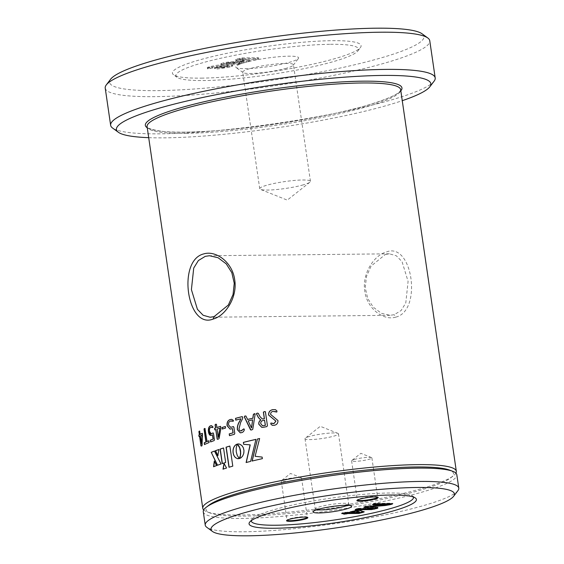 <?xml version="1.0" encoding="UTF-8"?>
<svg xmlns="http://www.w3.org/2000/svg" width="564" height="564" viewBox="0 0 564 564"><rect width="100%" height="100%" fill="white"/><g stroke="black" fill="none" stroke-linecap="round" stroke-linejoin="round"><path stroke-width="0.42" stroke-dasharray="2.82 2.11" d="M385.416 254.413L389.371 253.814L396.351 255.781L402.069 261.703L408.089 281.415L405.784 302.967L401.131 310.496L394.208 314.712L390.027 315.311L381.412 313.309L373.234 307.154L367.679 298.377L365.253 287.809L366.431 276.572L371.126 266.046L385.416 254.413M395.872 317.102C422.521 310.63 412.425 241.477 386.375 251.988C373.988 255.182 361.891 273.801 364.795 291.214C366.995 308.755 383.633 321.05 395.872 317.102L394.208 314.712M413.447 497.032A81.999 11.061 171.7 0 0 412.531 495.911A81.999 11.061 171.7 0 0 388.638 493.021A81.999 11.061 171.7 0 0 305.004 502.524A81.999 11.061 171.7 0 0 251.77 519.359A81.999 11.061 171.7 0 0 251.213 520.699M347.403 505.316A16.913 2.284 171.7 0 0 348.735 504.174A16.913 2.284 171.7 0 0 348.538 503.885A16.913 2.284 171.7 0 0 337.025 503.694A16.913 2.284 171.7 0 0 319.943 506.74A16.913 2.284 171.7 0 0 315.382 508.728A16.913 2.284 171.7 0 0 315.269 509.052A16.913 2.284 171.7 0 0 316.876 509.764M309.678 436.395A16.913 2.284 171.7 0 0 305.364 438.136A16.913 2.284 171.7 0 0 305.004 438.707A16.913 2.284 171.7 0 0 315.636 439.286A16.913 2.284 171.7 0 0 333.803 436.134A16.913 2.284 171.7 0 0 338.478 433.822A16.913 2.284 171.7 0 0 337.963 433.378A16.913 2.284 171.7 0 0 326.027 433.427A16.913 2.284 171.7 0 0 309.678 436.395M307.267 517.273A10.251 1.382 171.7 0 0 307.274 517.209A10.251 1.382 171.7 0 0 307.147 517.04A10.251 1.382 171.7 0 0 300.175 516.92A10.251 1.382 171.7 0 0 289.818 518.767A10.251 1.382 171.7 0 0 287.055 519.973A10.251 1.382 171.7 0 0 286.984 520.17A10.251 1.382 171.7 0 0 287.005 520.227M284.101 479.576A10.251 1.382 171.7 0 0 281.485 480.627A10.251 1.382 171.7 0 0 281.267 480.979A10.251 1.382 171.7 0 0 287.711 481.325A10.251 1.382 171.7 0 0 298.723 479.421A10.251 1.382 171.7 0 0 301.557 478.018A10.251 1.382 171.7 0 0 301.246 477.743A10.251 1.382 171.7 0 0 294.006 477.779A10.251 1.382 171.7 0 0 284.101 479.576M377.605 497.138A10.251 1.382 171.7 0 0 377.605 497.074A10.251 1.382 171.7 0 0 377.485 496.905A10.251 1.382 171.7 0 0 370.506 496.785A10.251 1.382 171.7 0 0 360.149 498.632A10.251 1.382 171.7 0 0 357.386 499.838A10.251 1.382 171.7 0 0 357.322 500.035A10.251 1.382 171.7 0 0 357.336 500.092M354.432 459.441A10.251 1.382 171.7 0 0 351.823 460.492A10.251 1.382 171.7 0 0 351.605 460.844A10.251 1.382 171.7 0 0 358.048 461.19A10.251 1.382 171.7 0 0 369.053 459.286A10.251 1.382 171.7 0 0 371.887 457.883A10.251 1.382 171.7 0 0 371.577 457.608A10.251 1.382 171.7 0 0 364.344 457.644A10.251 1.382 171.7 0 0 354.432 459.441M201.355 78.135A95.323 12.859 171.7 0 0 298.575 67.081A95.323 12.859 171.7 0 0 360.459 47.51A95.323 12.859 171.7 0 0 332.175 40.686A95.323 12.859 171.7 0 0 223.161 54.13A95.323 12.859 171.7 0 0 173.571 74.772A95.323 12.859 171.7 0 0 201.355 78.135M330.504 44.302A92.249 12.443 -8.3 0 1 357.879 50.908A92.249 12.443 -8.3 0 1 297.982 69.851A92.249 12.443 -8.3 0 1 203.9 80.546A92.249 12.443 -8.3 0 1 177.018 77.289A92.249 12.443 -8.3 0 1 225.008 57.316A92.249 12.443 -8.3 0 1 330.504 44.302M244.543 62.667A31.774 4.286 171.7 0 0 236.14 67.546A31.774 4.286 171.7 0 0 257.762 67.906A31.774 4.286 171.7 0 0 289.861 62.181A31.774 4.286 171.7 0 0 298.434 58.459A31.774 4.286 171.7 0 0 280.639 56.583A31.774 4.286 171.7 0 0 244.543 62.667M286.357 68.258A25.627 3.454 -8.3 0 1 260.469 72.876A25.627 3.454 -8.3 0 1 243.028 72.587A25.627 3.454 -8.3 0 1 242.724 72.15A25.627 3.454 -8.3 0 1 249.81 68.653A25.627 3.454 -8.3 0 1 277.326 63.88A25.627 3.454 -8.3 0 1 293.435 64.754A25.627 3.454 -8.3 0 1 293.266 65.255A25.627 3.454 -8.3 0 1 286.357 68.258M303.361 184.83A25.627 3.454 -8.3 0 1 278.595 189.335A25.627 3.454 -8.3 0 1 260.505 189.405A25.627 3.454 -8.3 0 1 259.736 188.728A25.627 3.454 -8.3 0 1 266.814 185.225A25.627 3.454 -8.3 0 1 294.337 180.452A25.627 3.454 -8.3 0 1 310.447 181.326A25.627 3.454 -8.3 0 1 309.897 182.2A25.627 3.454 -8.3 0 1 303.361 184.83M422.084 33.805A158.865 21.425 -8.3 0 1 339.436 68.202A158.865 21.425 -8.3 0 1 157.744 90.621A158.865 21.425 -8.3 0 1 110.6 79.242M105.221 88.111A163.99 22.116 171.7 0 0 154.966 96.648A163.99 22.116 171.7 0 0 332.52 75.604A163.99 22.116 171.7 0 0 429.768 40.763M148.706 137.672A158.865 21.425 171.7 0 0 164.639 137.849A158.865 21.425 171.7 0 0 402.259 100.681M434.118 81.145A163.99 22.116 -8.3 0 1 327.649 114.823A163.99 22.116 -8.3 0 1 160.387 133.83A163.99 22.116 -8.3 0 1 112.588 128.049M457.94 490.617A128.12 17.28 -8.3 0 1 374.757 516.927A128.12 17.28 -8.3 0 1 244.085 531.781A128.12 17.28 -8.3 0 1 206.741 527.262M203.28 511.774A128.12 17.28 171.7 0 0 242.139 518.45A128.12 17.28 171.7 0 0 380.855 502.002A128.12 17.28 171.7 0 0 456.833 474.782M208.983 505.147A125.046 16.864 171.7 0 0 210.132 513.014A125.046 16.864 171.7 0 0 244 516.102A125.046 16.864 171.7 0 0 365.571 502.728A125.046 16.864 171.7 0 0 450.622 477.934A125.046 16.864 171.7 0 0 449.473 470.066M203.682 509.941A128.12 17.28 171.7 0 0 206.932 511.802A128.12 17.28 171.7 0 0 241.632 514.967A128.12 17.28 171.7 0 0 366.198 501.269A128.12 17.28 171.7 0 0 453.343 475.854A128.12 17.28 171.7 0 0 455.923 473.14M351.28 512.091L359.613 511.999L359.691 512.5M344.808 513.649L343.42 513.529L344.964 513.085M343.102 513.106L341.756 513.12L342.905 512.634L348.326 512.119L357.752 509.884L359.691 509.99L364.02 511.492L363.449 511.774M341.812 513.508L341.587 513.092L341.657 513.592M343.37 514.093L343.293 513.592L343.497 514.03M342.975 513.141L342.905 512.634M345.189 512.655L345.112 512.154M348.397 512.627L348.326 512.119M355.348 510.639L355.271 510.131M357.823 510.385L357.752 509.884M359.762 510.49L359.691 509.99M364.097 511.992L364.02 511.492M358.669 508.806L358.598 508.305L373.354 508.143M356.413 509.292L356.335 508.791L358.598 508.305M373.403 508.65L373.326 508.15M364.704 506.923L363.738 506.761L363.808 507.262M363.921 507.184L365.098 506.282L367.531 505.753L387.292 504.153M365.176 506.782L365.098 506.282M367.608 506.253L367.531 505.753M387.334 504.66L387.264 504.16M373.876 504.294L372.374 504.279L372.451 504.787M372.614 504.688L373.664 503.828L375.927 503.349L392.135 503.173L391.783 503.68M373.735 504.336L373.664 503.828M375.998 503.849L375.927 503.349M392.206 503.673L392.135 503.173L392.29 503.673M370.273 506.275L377.027 507.318L377.88 508.03M377.097 507.819L377.027 507.318C378.12 507.389 378.028 507.614 376.731 507.988M356.554 509.257L355.052 509.243L355.123 509.743M355.299 509.644L356.335 508.791M221.229 66.94C219.389 66.989 219.192 66.785 220.651 66.326L224.225 65.558C227.229 65.417 228.067 65.635 226.749 66.214L221.229 66.94L221.377 67.948C219.53 67.997 219.34 67.793 220.799 67.335L220.651 66.326L219.607 66.785L219.756 67.786L224.373 66.559L224.225 65.558M224.373 66.559C227.37 66.418 228.216 66.637 226.897 67.222L227.849 66.792L227.701 65.791L226.749 66.214L226.897 67.222L221.377 67.948M221.737 64.811L237.938 64.634L241.307 63.676L226.573 63.831L248.985 61.638L250.204 61.116L240.511 59.84L255.266 59.678L257.544 59.185L258.622 58.712L242.421 58.889L237.268 59.953C235.71 60.376 235.484 60.637 236.591 60.722L243.479 61.744L228.61 63.02L220.989 64.712L221.737 64.811L221.589 63.802L237.789 63.626L237.938 64.634M237.789 63.626L241.159 62.667L226.425 62.823L248.837 60.63L250.056 60.115L240.363 58.832L255.118 58.67L258.481 57.704L242.273 57.88L237.12 58.952C235.562 59.375 235.336 59.629 236.45 59.721L235.71 59.53L235.851 60.538L236.591 60.722L236.45 59.721L243.387 60.722L243.535 61.723M258.813 58.741L258.481 57.704L258.813 58.741M250.31 61.152L250.056 60.115L250.31 61.152M226.425 62.823L226.601 63.824L226.453 62.815M241.484 63.704L241.159 62.667L241.484 63.704M240.074 63.14L240.222 64.148M243.387 60.722L228.462 62.012L223.922 62.731L220.841 63.711L221.589 63.802M221.518 63.415L221.666 64.423M223.922 62.731L224.063 63.732M228.462 62.012L228.61 63.02M243.331 60.736L243.479 61.744M237.12 58.952L237.268 59.953M239.453 58.282L239.601 59.283M242.273 57.88L242.421 58.889M257.396 58.177L257.544 59.185M255.118 58.67L255.266 59.678M240.391 58.825L240.539 59.833M240.363 58.832L240.511 59.84M248.837 60.63L248.985 61.638M246.39 61.166L246.538 62.167M216.957 67.617L214.595 68.66L217.38 68.984L230.027 67.137L232.664 65.974L227.257 65.53C221.603 65.495 215.695 66.256 209.547 67.814C207.312 68.378 206.805 68.709 208.038 68.801L221.645 66.573L216.957 67.617L216.816 66.615L214.454 67.652L217.239 67.983L217.38 68.984M217.239 67.983L229.879 66.129L232.516 64.966L227.116 64.529C221.455 64.493 215.554 65.255 209.399 66.813C207.164 67.377 206.657 67.701 207.89 67.8L206.882 67.736L207.03 68.737L208.038 68.801L207.89 67.8L221.497 65.565L216.816 66.615M229.879 66.129L230.027 67.137M221.497 65.565L221.645 66.573M212.374 66.778L212.522 67.779M209.893 67.645L210.034 68.653M209.399 66.813L209.547 67.814M227.116 64.529L227.257 65.53M229.858 446.053L232.784 466.132M232.939 466.132A127.915 17.251 171.7 0 0 229.132 467.267M226.552 468.028L224.148 463.608M226.707 468.021A127.915 17.251 171.7 0 0 223.168 469.17L223.006 469.177M239.573 458.532L239.566 458.567A127.915 17.251 171.7 0 0 239.552 458.574L239.975 458.384M240.109 458.384L240.497 458.13M240.631 458.13L240.997 457.813M241.131 457.813L241.462 457.432M241.596 457.432L241.9 457.002M242.034 457.002L242.308 456.516M242.435 456.523L242.675 455.987M242.802 455.994L242.999 455.416M243.133 455.423L243.288 454.81M243.415 454.817L243.528 454.168M243.662 454.175L243.726 453.498M243.852 453.505L243.867 452.807M244 452.807L243.958 452.088M244.092 452.095L244 451.362M244.127 451.362L243.979 450.622M244.106 450.622L243.902 449.875M244.029 449.875L243.768 449.141M243.895 449.141L243.57 448.443M243.704 448.443L243.331 447.781M243.465 447.788L243.049 447.167M243.176 447.167L242.717 446.596M242.844 446.596L242.351 446.068M242.478 446.075L241.942 445.595M242.069 445.595L241.505 445.172M241.639 445.172L241.039 444.806M241.173 444.813L240.553 444.502M240.687 444.502L240.045 444.256M240.179 444.263L239.517 444.079M239.651 444.079L238.974 443.974M239.115 443.974L238.424 443.931M238.565 443.931L238.008 443.967M217.88 455.458L218.938 449.487M217.563 465.272A127.915 17.251 171.7 0 1 221.201 463.989L221.032 464.003M221.201 463.989L214.468 451.073M216.548 465.596L216.717 465.582A127.915 17.251 171.7 0 0 213.742 466.724L213.566 466.738M216.717 465.582L214.285 461.084M223.541 447.971L225.656 462.48M225.819 462.473A127.915 17.251 171.7 0 0 222.364 463.601M255.104 456.276L259.722 438.531M262.133 457.087L255.217 456.283M262.366 458.659L262.239 457.101M262.464 458.666A127.915 17.251 171.7 0 0 252.178 461.056L252.066 461.049M250.62 461.401L255.95 439.349M250.74 461.401A127.915 17.251 171.7 0 0 246.242 462.529M237.846 458.68L239.228 458.49M238.882 457.954L238.53 457.672M238.664 457.672L238.29 457.334M238.431 457.334L238.036 456.946M238.177 456.953L237.775 456.509M237.916 456.509L237.514 456.015M237.655 456.015L237.261 455.465M237.402 455.465L237.014 454.866M237.155 454.866L236.781 454.203M236.922 454.203L236.577 453.491M236.718 453.491L236.401 452.723M236.542 452.723L236.253 451.898M236.394 451.898L236.154 451.059M236.295 451.059L236.104 450.262M236.245 450.262L236.097 449.494M236.238 449.494L236.126 448.768M236.267 448.768L236.182 448.084M236.323 448.084L236.267 447.442M236.408 447.442L236.372 446.85M236.506 446.85L236.485 446.3M236.626 446.3L236.612 445.814M236.753 445.814L236.739 445.377M236.88 445.377L236.866 445.003M237.366 444.101L236.824 444.291M199.607 431.206L200.262 434.372M202.49 434.076L202.215 433.307M202.673 434.054L202.243 445.356L201.75 446.004L201.172 445.891L201.559 446.025M199.776 436.317A127.915 17.251 171.7 0 0 199.247 436.621L199.036 436.642M199.057 436.642L199 435.923M202.095 435.098A127.915 17.251 171.7 0 0 200.488 435.923L201.693 444.164M204.979 428.647L207.051 441.57M209.103 441.577L208.969 440.766A127.915 17.251 171.7 0 0 208.877 440.801M209.279 441.563L209.223 442.543A127.915 17.251 171.7 0 0 204.647 444.545L204.563 444.51M211.465 425.623L213.051 426.715L212.854 427.519M211.507 427.195L211.014 427.322C209.857 427.794 209.413 429.105 209.702 431.256L211.345 433.624M213.495 433.533L213.164 432.891M213.664 433.526L214.567 439.701L214.292 440.597A127.915 17.251 171.7 0 0 210.795 441.915L210.703 441.894M212.607 434.823L210.985 435.394M216.372 424.368L215.85 424.213L216.534 424.361L216.999 427.547M220.876 427.124L220.524 426.363M221.039 427.117L219.248 438.503L218.338 439.187L217.337 439.102L218.169 439.194M215.941 429.535A127.915 17.251 171.7 0 0 214.969 429.867L214.863 429.853M219.995 428.189A127.915 17.251 171.7 0 0 217.225 429.098L218.43 437.34M225.473 426.497L225.699 428.048A127.915 17.251 171.7 0 0 222.477 429.028L222.35 429.028M231.762 419.334L233.531 420.42L233.277 421.237M231.628 420.906L230.754 421.054C229.132 421.541 228.462 422.859 228.723 425.016L230.754 427.357M233.461 426.617L234.018 427.23L234.92 433.406L234.504 434.315A127.915 17.251 171.7 0 0 229.647 435.676L229.534 435.669M232.523 428.548L230.168 429.141M242.196 416.662L242.865 417.43L242.668 418.841L240.743 422.485L239.115 428.908C239.439 430.459 240.222 431.107 241.462 430.868M244.05 428.837L244.466 429.683C244.071 431.382 243.07 432.391 241.462 432.708L240.349 432.842M241.047 418.791A127.915 17.251 171.7 0 0 235.914 420.109L235.914 420.109M245.023 415.964L246.038 416.091L247.631 419.468M254.364 413.779L255.21 414.399L252.883 429.282L251.847 429.937L250.627 429.796M252.728 419.884A127.915 17.251 171.7 0 0 248.294 420.913L251.607 427.935M258.277 413.384L257.339 413.123L258.375 413.391L260.131 416.718L262.38 418.967M265.214 411.53L267.512 425.651L266.955 426.603A127.915 17.251 171.7 0 0 264.079 427.209L261.858 427.392M264.65 420.229A127.915 17.251 171.7 0 0 263.014 420.582C261.442 420.92 260.723 421.957 260.85 423.684L262.62 425.764M275.521 409.683L277.072 411.064L276.635 412.037M275.006 411.459L273.061 411.438C271.439 411.748 270.657 412.749 270.713 414.434L278.024 420.547C278.115 423.211 276.882 424.805 274.323 425.326L272.306 425.326M271.065 423.035L272.631 423.557M400.821 90.804A129.657 17.484 -8.3 0 1 315.854 117.284A129.657 17.484 -8.3 0 1 184.682 132.11A129.657 17.484 -8.3 0 1 147.26 127.795M185.958 133.315A128.12 17.28 171.7 0 0 324.674 116.875A128.12 17.28 171.7 0 0 400.651 89.655L400.454 90.473C398.6 94.315 386.911 99.433 365.373 105.835C319.153 119.342 232.699 131.913 184.886 132.082C156.827 133.28 144.13 126.928 147.098 126.646A128.12 17.28 171.7 0 0 185.958 133.315M412.531 495.911L415.407 498.012M315.382 508.728L313.224 511.555M305.004 438.707L315.269 509.052M337.963 433.378L320.289 426.306L305.364 438.136M287.055 519.973L286.625 520.537M281.267 480.979L286.984 520.17M301.246 477.743L290.531 473.457L281.485 480.627M357.386 499.838L356.956 500.402M351.605 460.844L357.322 500.035M371.577 457.608L360.861 453.322L351.823 460.492M357.879 50.908L360.459 47.51M243.028 72.587L236.14 67.546M259.736 188.728L242.724 72.15M309.897 182.2L287.287 200.121L260.505 189.405M390.027 315.311L210.125 317.236M210.132 513.014L206.932 511.802M364.048 511.513L364.118 512.02M392.861 503.264L392.932 503.772M220.841 63.711L220.989 64.712M214.454 67.652L214.595 68.66M232.516 64.966L232.664 65.974M450.622 477.934L453.343 475.854M389.371 253.814L209.47 255.739M310.447 181.326L293.435 64.754M293.266 65.255L298.434 58.459M177.018 77.289L173.571 74.772M371.887 457.883L377.605 497.074M377.485 496.905L378.056 497.321M301.557 478.018L307.274 517.209M307.147 517.04L307.725 517.456M338.478 433.822L348.735 504.174M348.538 503.885L351.407 505.986M251.77 519.359L249.619 522.193"/><path stroke-width="0.85" d="M205.289 256.338L198.373 260.547L193.72 268.069L191.407 289.635L197.428 309.333L203.139 315.262L210.125 317.236L214.08 316.637L228.364 305.011L233.059 294.5L234.243 283.262L231.825 272.694L226.277 263.903L218.106 257.748L209.47 255.739L205.289 256.338M213.121 319.062C187.065 329.587 176.983 260.434 203.625 253.941C215.899 250.014 232.502 262.295 234.709 279.864C237.599 297.249 225.48 315.903 213.121 319.062L214.08 316.637M390.76 495.03A84.558 11.407 -8.3 0 1 415.407 498.012A84.558 11.407 -8.3 0 1 371.415 516.321A84.558 11.407 -8.3 0 1 274.71 528.249A84.558 11.407 -8.3 0 1 249.619 522.193A84.558 11.407 -8.3 0 1 304.518 504.829A84.558 11.407 -8.3 0 1 390.76 495.03M251.213 520.699A81.999 11.061 171.7 0 0 276.106 525.232A81.999 11.061 171.7 0 0 365.747 514.53A81.999 11.061 171.7 0 0 413.447 497.032M318.477 509.271A19.472 2.63 171.7 0 0 313.224 511.555A19.472 2.63 171.7 0 0 324.131 512.704A19.472 2.63 171.7 0 0 346.261 508.975A19.472 2.63 171.7 0 0 351.407 505.986A19.472 2.63 171.7 0 0 338.153 505.767A19.472 2.63 171.7 0 0 318.477 509.271M316.876 509.764A16.913 2.284 171.7 0 0 344.061 506.486A16.913 2.284 171.7 0 0 347.403 505.316M289.529 519.275A10.765 1.452 171.7 0 0 286.625 520.537A10.765 1.452 171.7 0 0 292.653 521.171A10.765 1.452 171.7 0 0 304.877 519.113A10.765 1.452 171.7 0 0 307.725 517.456A10.765 1.452 171.7 0 0 300.401 517.336A10.765 1.452 171.7 0 0 289.529 519.275M287.005 520.227A10.251 1.382 171.7 0 0 293.64 520.501A10.251 1.382 171.7 0 0 304.44 518.612A10.251 1.382 171.7 0 0 307.267 517.273M359.86 499.14A10.765 1.452 171.7 0 0 356.956 500.402A10.765 1.452 171.7 0 0 362.983 501.036A10.765 1.452 171.7 0 0 375.208 498.978A10.765 1.452 171.7 0 0 378.056 497.321A10.765 1.452 171.7 0 0 370.731 497.201A10.765 1.452 171.7 0 0 359.86 499.14M357.336 500.092A10.251 1.382 171.7 0 0 363.97 500.367A10.251 1.382 171.7 0 0 374.771 498.477A10.251 1.382 171.7 0 0 377.605 497.138M106.293 84.91L110.6 79.242A158.865 21.425 -8.3 0 1 213.749 46.615A158.865 21.425 -8.3 0 1 375.779 28.2A158.865 21.425 -8.3 0 1 422.084 33.805L427.822 37.999A163.99 22.116 171.7 0 0 380.03 32.218A163.99 22.116 171.7 0 0 212.769 51.232A163.99 22.116 171.7 0 0 106.293 84.91A163.99 22.116 171.7 0 0 105.221 88.111L110.643 125.293A163.99 22.116 -8.3 0 1 207.897 90.451A163.99 22.116 -8.3 0 1 385.452 69.4A163.99 22.116 -8.3 0 1 435.196 77.945A163.99 22.116 -8.3 0 1 434.118 81.145L429.817 86.807A158.865 21.425 171.7 0 0 382.667 75.435A158.865 21.425 171.7 0 0 200.981 97.847A158.865 21.425 171.7 0 0 118.334 132.251A158.865 21.425 171.7 0 0 148.706 137.672M118.334 132.251L112.588 128.049A163.99 22.116 -8.3 0 1 110.643 125.293M417.134 487.479A122.994 16.589 171.7 0 0 276.473 504.829A122.994 16.589 171.7 0 0 212.487 531.464A122.994 16.589 171.7 0 0 248.336 535.8A122.994 16.589 171.7 0 0 373.777 521.538A122.994 16.589 171.7 0 0 453.632 496.285A122.994 16.589 171.7 0 0 417.134 487.479M212.487 531.464L206.741 527.262A128.12 17.28 -8.3 0 1 205.226 525.105A128.12 17.28 -8.3 0 1 281.203 497.892A128.12 17.28 -8.3 0 1 419.919 481.444A128.12 17.28 -8.3 0 1 458.779 488.121A128.12 17.28 -8.3 0 1 457.94 490.617L453.632 496.285M458.779 488.121L456.833 474.782A128.12 17.28 171.7 0 0 452.673 471.271A128.12 17.28 171.7 0 0 417.973 468.113A128.12 17.28 171.7 0 0 293.414 481.811A128.12 17.28 171.7 0 0 206.262 507.219A128.12 17.28 171.7 0 0 203.28 511.774L205.226 525.105M452.673 471.271L449.473 470.066A125.046 16.864 171.7 0 0 415.612 466.971A125.046 16.864 171.7 0 0 294.034 480.345A125.046 16.864 171.7 0 0 208.983 505.147L206.262 507.219M455.923 473.14A128.12 17.28 171.7 0 0 456.325 471.307A128.12 17.28 171.7 0 0 417.466 464.63A128.12 17.28 171.7 0 0 278.75 481.071A128.12 17.28 171.7 0 0 202.772 508.291A128.12 17.28 171.7 0 0 203.682 509.941M232.784 466.132L229.858 446.053A128.12 17.28 171.7 0 0 226.051 447.189L228.977 467.267A128.12 17.28 171.7 0 1 232.784 466.132M226.552 468.028L224.028 463.382L223.006 469.177A128.12 17.28 171.7 0 1 226.552 468.028M240.532 451.609L240.398 455.24L239.411 458.574L240.997 457.813L242.675 455.987L243.726 453.498L243.979 450.622L243.331 447.781L241.942 445.595L239.517 444.079L237.317 444.079L239.658 447.816L240.574 452.413M218.938 449.487A128.12 17.28 171.7 0 0 215.37 450.742L217.831 455.719L218.938 449.487M211.246 452.307L217.394 465.286A128.12 17.28 171.7 0 1 221.032 464.003L214.468 451.073A128.12 17.28 171.7 0 0 211.246 452.307L217.563 465.272M216.548 465.596A128.12 17.28 171.7 0 0 213.566 466.738L214.285 461.084L216.548 465.596M225.656 462.48L223.541 447.971A128.12 17.28 171.7 0 0 220.087 449.099L222.202 463.608A128.12 17.28 171.7 0 1 225.656 462.48M259.623 438.517A128.12 17.28 171.7 0 0 257.473 439.004L252.066 461.049A128.12 17.28 171.7 0 1 262.366 458.659L262.133 457.087L255.104 456.276L259.623 438.517M250.62 461.401L255.95 439.349A128.12 17.28 171.7 0 0 243.366 442.38L243.648 444.312L250.106 444.862L246.115 462.522A128.12 17.28 171.7 0 1 250.62 461.401M239.312 458.56L237.261 455.465L236.253 451.898L236.182 448.084L237.225 444.101L235.244 445.243L233.82 447.252L233.066 449.853L233.08 452.786L233.884 455.479L235.315 457.467L237.19 458.567L239.312 458.56M199.388 431.023L198.888 431.601L199.353 434.788A128.12 17.28 171.7 0 0 198.824 435.091L199.022 435.07A127.915 17.251 171.7 0 1 199.55 434.766L199.085 431.587L199.797 431.192M199.607 431.206L200.262 434.372A127.915 17.251 171.7 0 1 202.293 433.335M202.215 433.307L202.173 433.321A128.12 17.28 171.7 0 0 200.072 434.393M202.363 433.307L202.053 445.37L201.559 446.025L200.974 445.912L199.578 436.339A128.12 17.28 171.7 0 0 199.057 436.642L199.036 436.642M201.559 446.025L200.974 445.912L199.578 436.339M199.057 436.642L198.824 435.091M204.633 428.478L204.979 428.647L204.45 428.492L204.034 429.063L205.916 442A128.12 17.28 171.7 0 0 204.196 442.789L204.387 442.768A127.915 17.251 171.7 0 1 206.1 441.986L204.217 429.049L204.633 428.478L205.162 428.633M204.979 428.647L207.051 441.57A127.915 17.251 171.7 0 1 208.877 440.801M204.196 442.789L204.443 444.566A128.12 17.28 171.7 0 1 209.047 442.557L208.8 440.78A128.12 17.28 171.7 0 0 206.868 441.584M211.345 433.624L213.058 432.912L213.495 433.533L214.398 439.709L214.123 440.611A128.12 17.28 171.7 0 0 210.619 441.922L210.344 440.16A128.12 17.28 171.7 0 1 213.065 439.13L212.438 434.83L211.549 435.253C210.034 435.852 209.004 434.738 208.468 431.904C208.116 428.527 208.814 426.497 210.555 425.799L211.38 425.63L212.882 426.722L212.811 427.547L210.837 427.336C209.681 427.801 209.237 429.112 209.526 431.27C209.949 433.349 210.753 434.09 211.916 433.476L213.164 432.891M211.507 427.195L210.837 427.336M211.429 433.617L212.092 433.462M211.549 435.253L210.894 435.401M215.85 424.213L216.372 424.368L215.681 424.22L215.081 424.805L215.547 427.991A128.12 17.28 171.7 0 0 214.574 428.323L214.743 428.316A127.915 17.251 171.7 0 1 215.716 427.977L215.251 424.798L215.85 424.213L216.534 424.361M216.372 424.368L216.999 427.547A127.915 17.251 171.7 0 1 220.594 426.377L220.439 426.377A128.12 17.28 171.7 0 0 216.837 427.554M218.169 439.194L217.168 439.109L218.169 439.194L219.086 438.51L220.884 428.4L220.524 426.363M217.612 439.328L217.168 439.109L215.772 429.542A128.12 17.28 171.7 0 0 214.799 429.874L214.771 429.881M214.799 429.874L214.574 428.323M222.272 429.042L222.315 429.035A128.12 17.28 171.7 0 1 225.551 428.055L225.325 426.504A128.12 17.28 171.7 0 0 222.089 427.484L222.244 427.477A127.915 17.251 171.7 0 1 225.445 426.504L225.374 426.497M222.315 429.035L222.089 427.484M230.754 427.357L233.327 426.617L233.877 427.23L234.779 433.406L234.363 434.315A128.12 17.28 171.7 0 0 229.499 435.683L229.217 433.913A128.12 17.28 171.7 0 1 233.01 432.842L232.382 428.548L230.098 429.141L227.073 425.672C226.791 422.288 227.87 420.243 230.302 419.524L231.698 419.334L233.397 420.42L233.263 421.245L230.606 421.054C228.991 421.541 228.314 422.859 228.582 425.016L230.683 427.364L233.489 426.596M242.259 416.641L242.069 416.655A128.12 17.28 171.7 0 0 235.512 418.34L235.646 418.34A127.915 17.251 171.7 0 1 242.196 416.662L242.316 416.648M242.196 416.662L242.739 417.43L242.548 418.833L240.617 422.478L238.988 428.908C239.305 430.452 240.095 431.107 241.336 430.861L243.972 428.83M240.849 430.931L243.93 428.83L244.346 429.676C243.944 431.382 242.943 432.391 241.336 432.701L240.264 432.842L237.338 429.676C237.148 426.772 237.825 424.121 239.369 421.731L240.92 418.784A128.12 17.28 171.7 0 0 235.78 420.109L235.738 420.117M235.78 420.109L235.512 418.34M247.518 419.461A128.12 17.28 171.7 0 1 252.82 418.22L253.363 414.392L254.265 413.772L255.104 414.392L252.778 429.274L251.734 429.93L250.515 429.789L244.304 416.909L244.903 415.964L245.918 416.084L247.631 419.468A127.915 17.251 171.7 0 1 252.926 418.234L253.469 414.406L254.921 413.701M254.364 413.779L254.865 413.694M250.909 430.057L244.423 416.916L245.023 415.964L246.038 416.091M263.169 418.918A128.12 17.28 171.7 0 1 264.333 418.671L263.381 412.171L264.333 411.586L265.397 411.741L267.428 425.637L266.871 426.588A128.12 17.28 171.7 0 0 263.987 427.195L261.809 427.385L258.82 424.29C258.594 422.401 259.236 420.984 260.751 420.018L258.382 417.579L256.345 413.694L257.233 413.109L258.277 413.384L260.039 416.704L262.338 418.967L263.261 418.925L262.338 418.967M261.858 427.392L258.918 424.297C258.693 422.415 259.334 420.991 260.85 420.032L258.481 417.593L256.451 413.701L257.233 413.109L258.277 413.384M272.75 409.647L275.486 409.675L277.002 411.043L276.79 412.051L272.983 411.424C271.369 411.734 270.579 412.735 270.628 414.42L277.953 420.525C278.045 423.197 276.811 424.791 274.252 425.312L272.264 425.319L270.755 423.98L270.903 423.021L273.949 423.55L275.881 421.125L268.612 415.055C268.492 412.044 269.874 410.247 272.75 409.647L275.521 409.683M351.358 512.591L356.272 511.188L359.719 512.493L351.358 512.591L351.28 512.091L356.194 510.681L356.272 511.188M356.194 510.681L359.642 511.992L359.719 512.493M364.02 511.492L358.873 512.937L347.925 513.05L344.364 513.663M345.041 513.585L341.826 513.621L345.189 512.655L348.397 512.627L355.348 510.639L359.762 510.49L364.097 511.992L358.944 513.437L347.995 513.557L344.435 514.164L343.497 514.03L345.041 513.585L344.964 513.085L343.102 513.106M361.996 512.732L361.926 512.225M358.944 513.437L358.873 512.937M347.995 513.557L347.925 513.05M346.451 513.994L346.381 513.494M373.431 508.643L363.935 507.304L365.176 506.782L387.362 504.653L372.635 504.808L373.735 504.336L375.998 503.849L392.206 503.673L392.34 504.047L390.006 504.709L385.141 505.527L370.351 506.775L377.097 507.819C378.197 507.889 378.099 508.115 376.808 508.488L371.521 509.595L355.313 509.771L358.669 508.806L373.431 508.643L373.354 508.143L364.704 506.923M387.362 504.653L387.292 504.153L373.876 504.294M392.206 503.673L392.34 504.047L392.29 503.673M391.783 503.68L385.071 505.027L370.336 506.253L370.351 506.775M390.006 504.709L389.935 504.209M385.141 505.527L385.071 505.027M370.407 506.761L370.336 506.253M376.808 508.488L376.731 507.988L371.443 509.095L356.554 509.257M377.027 507.318C378.12 507.389 378.028 507.614 376.731 507.988M377.097 507.819L377.88 508.03M374.404 509.179L374.334 508.679M371.521 509.595L371.443 509.095M402.259 100.681A158.865 21.425 171.7 0 0 429.817 86.807M435.196 77.945L429.768 40.763A163.99 22.116 171.7 0 0 427.822 37.999M229.865 446.096A127.915 17.251 171.7 0 0 226.206 447.189L226.051 447.189M226.206 447.189L229.132 467.225M224.19 463.375L223.168 469.17M240.708 452.42L240.581 453.181M240.715 453.188L240.546 453.914M240.68 453.914L240.49 454.598M240.624 454.598L240.398 455.24M240.532 455.24L240.292 455.832M240.426 455.832L240.172 456.375M240.306 456.375L240.038 456.861M240.179 456.861L239.911 457.298M240.045 457.298L239.785 457.672M238.565 443.931L237.874 443.967M238.008 443.967L237.451 444.079A127.915 17.251 171.7 0 0 237.437 444.079L237.324 444.108M238.494 445.341L238.614 445.729M238.748 445.729L238.875 446.173M239.016 446.173L239.143 446.667M239.277 446.667L239.411 447.21M239.545 447.217L239.658 447.816M239.792 447.816L239.89 448.472M240.024 448.472L240.102 449.184M240.236 449.184L240.285 449.952M240.419 449.952L240.426 450.777M240.56 450.777L240.666 451.616M218.931 449.536A127.915 17.251 171.7 0 0 215.547 450.728L215.37 450.742M215.547 450.728L218 455.712M214.489 451.115A127.915 17.251 171.7 0 0 211.429 452.3M214.461 461.077L213.742 466.724M223.548 448.013A127.915 17.251 171.7 0 0 220.249 449.092L220.087 449.099M220.249 449.092L222.357 463.552M257.473 439.004L252.178 461.056M259.616 438.552A127.915 17.251 171.7 0 0 257.579 439.011M255.943 439.384A127.915 17.251 171.7 0 0 243.493 442.387L243.366 442.38M243.493 442.387L243.648 444.312M243.775 444.312L250.106 444.862M250.219 444.862L246.242 462.529M237.366 444.101L236.683 444.291M236.824 444.291L236.175 444.545M236.316 444.545L235.696 444.862M235.837 444.862L235.244 445.243M235.385 445.243L234.835 445.673M234.976 445.673L234.462 446.152M234.603 446.152L234.123 446.681M234.264 446.681L233.82 447.252M233.968 447.252L233.566 447.858M233.715 447.858L233.355 448.493M233.496 448.493L233.186 449.163M233.334 449.163L233.066 449.853M233.207 449.853L232.995 450.573M233.136 450.565L232.967 451.299M233.115 451.299L232.995 452.039M233.143 452.039L233.08 452.786M233.228 452.786L233.214 453.519M233.355 453.519L233.39 454.21M233.538 454.21L233.623 454.866M233.764 454.866L233.884 455.479M234.032 455.479L234.194 456.05M234.335 456.05L234.532 456.572M234.68 456.572L234.906 457.044M235.054 457.044L235.315 457.467M235.456 457.467L235.745 457.834M236.831 458.384L237.19 458.567M237.331 458.567L237.712 458.68M237.846 458.68L238.382 458.722M201.75 446.004L201.172 445.891M199.247 436.621L199.022 435.07M201.701 444.164A127.915 17.251 171.7 0 0 201.693 444.164L201.905 435.119A128.12 17.28 171.7 0 0 200.298 435.944L201.693 444.164L201.905 435.119M204.647 444.545L204.387 442.768M210.555 425.799L211.465 425.623M212.981 427.54L211.014 427.322M210.795 441.915L210.344 440.16M213.065 439.13L213.234 439.116A127.915 17.251 171.7 0 0 210.52 440.146M213.234 439.116L212.438 434.83M210.985 435.394L208.652 431.89C208.299 428.513 208.99 426.483 210.732 425.792M217.337 439.102L215.772 429.542M214.969 429.867L214.743 428.316M218.43 437.34L218.444 437.333A127.915 17.251 171.7 0 0 218.43 437.34L219.833 428.196A128.12 17.28 171.7 0 0 217.062 429.105L218.268 437.347L219.833 428.196M222.477 429.028L222.244 427.477M230.302 419.524L231.762 419.334M233.277 421.237L231.628 420.906M229.647 435.676L229.217 433.913M233.01 432.842L233.151 432.842A127.915 17.251 171.7 0 0 229.365 433.913M233.151 432.842L232.382 428.548M230.168 429.141L227.221 425.665C226.939 422.288 228.011 420.236 230.45 419.524M240.913 430.938L241.462 430.868M240.349 432.842L237.472 429.683C237.282 426.779 237.959 424.128 239.503 421.731L240.92 418.784M235.914 420.109L235.646 418.34M251.607 427.935L251.614 427.928A127.915 17.251 171.7 0 0 251.607 427.935L252.616 419.87A128.12 17.28 171.7 0 0 248.181 420.913L251.495 427.928L252.616 419.87M257.339 413.123L258.375 413.391M264.333 418.671L264.424 418.678A127.915 17.251 171.7 0 0 263.261 418.925M264.424 418.678L263.473 412.185L264.424 411.6L265.489 411.755M265.39 425.334L264.558 420.222A128.12 17.28 171.7 0 0 262.923 420.568C261.351 420.906 260.624 421.942 260.751 423.677L262.521 425.757L263.98 425.63A127.915 17.251 171.7 0 1 265.39 425.334L265.299 425.319A128.12 17.28 171.7 0 0 263.889 425.616M262.521 425.757L263.98 425.63M265.299 425.319L264.558 420.222M276.635 412.037L275.006 411.459M272.306 425.326L270.833 423.994L271.065 423.035M272.631 423.557L274.019 423.564L275.958 421.139L268.69 415.069C268.584 412.058 269.959 410.254 272.828 409.661M147.26 127.795A129.657 17.484 -8.3 0 1 213.347 99.68A129.657 17.484 -8.3 0 1 362.624 81.174A129.657 17.484 -8.3 0 1 400.821 90.804M456.325 471.307L400.651 89.655A128.12 17.28 171.7 0 0 361.792 82.978A128.12 17.28 171.7 0 0 223.076 99.426A128.12 17.28 171.7 0 0 147.098 126.646L202.772 508.291M344.435 514.164L344.378 513.776"/></g></svg>
